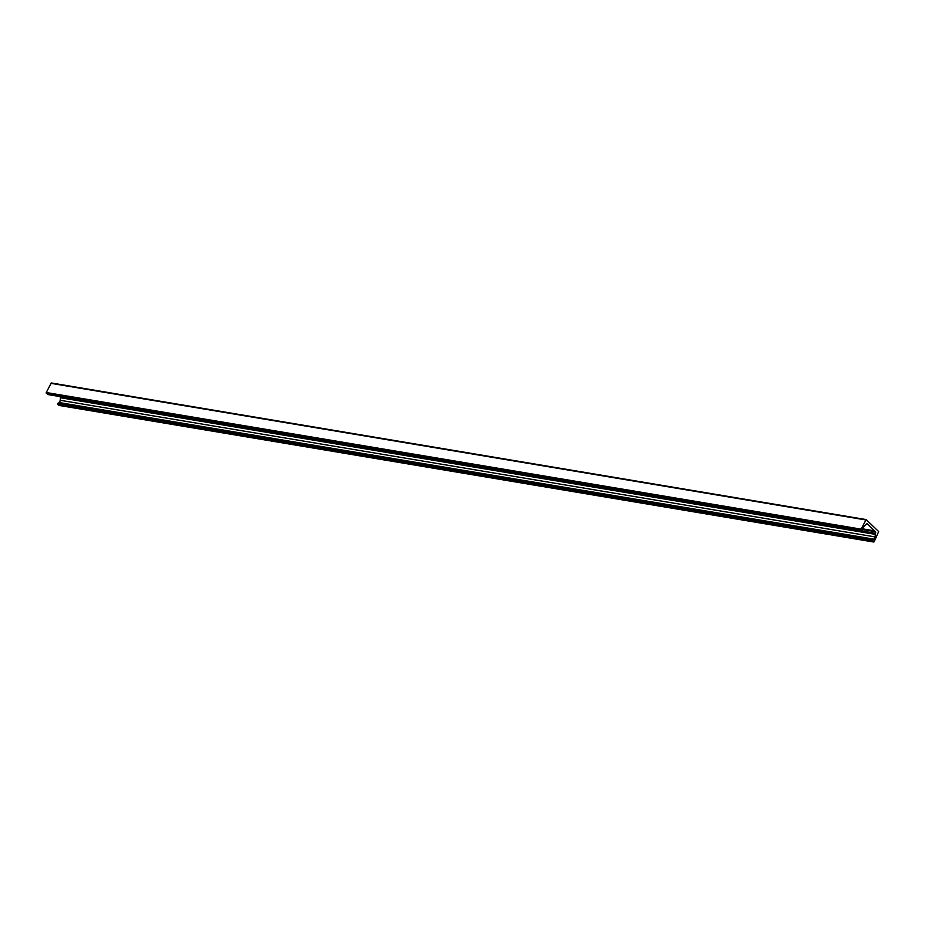 <?xml version="1.0" encoding="UTF-8"?>
<svg xmlns="http://www.w3.org/2000/svg" width="925" height="925" viewBox="0 0 925 925"><rect width="100%" height="100%" fill="white"/><g stroke="black" fill="none" stroke-linecap="round" stroke-linejoin="round"><path stroke-width="1.39" d="M878.669 531.574L874.183 541.749L872.46 540.824L873.882 539.136A2.301 1.538 99.5 0 0 875.004 536.893L875.559 533.286A1.156 0.763 99.5 0 0 875.432 531.713L867.407 523.966A1.156 0.763 99.5 0 0 866.309 524.359L864.077 526.348A2.301 1.538 99.5 0 0 862.956 528.591L862.458 531.112L861.106 529.135L866.17 519.584L878.669 531.574M60.692 396.686L60.148 400.271A2.301 1.538 -80.5 0 1 59.038 402.525L57.616 404.202L59.096 405.393M862.944 529.019L874.692 530.996M862.944 528.903L874.541 530.846M865.962 519.619L51.314 382.973L46.25 392.512L47.753 394.478M58.784 405.335L873.639 541.946M57.616 404.202L872.46 540.824M57.732 403.346L872.576 539.957M59.038 402.525L873.882 539.136M60.148 400.271L875.004 536.893M60.264 397.704L875.119 534.326M60.356 397.38L875.2 533.991M862.562 531.1L875.559 533.286M862.909 529.609L875.432 531.713M866.771 523.851L867.407 523.966M47.487 394.432L862.331 531.043M46.308 393.298L861.163 529.909M46.25 392.512L861.106 529.135M50.817 383.32L865.673 519.931M58.934 405.416L873.778 542.027M47.603 394.501L862.458 531.112M51.314 382.973L866.17 519.584"/></g></svg>
